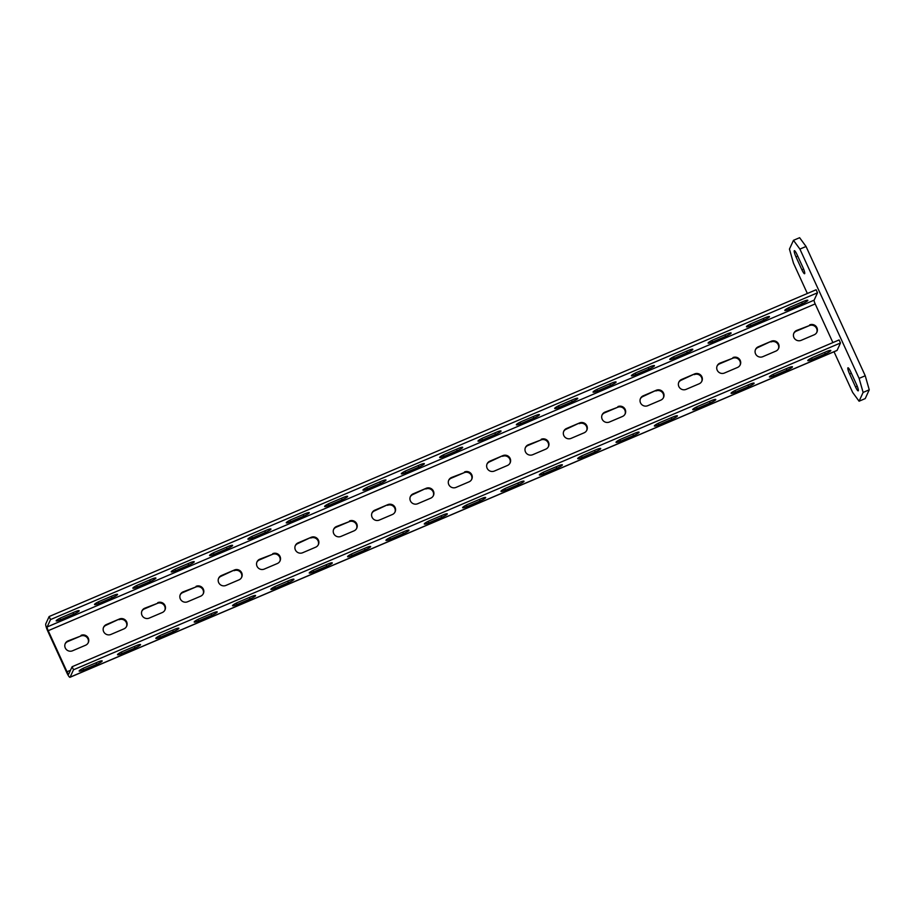 <?xml version="1.0" encoding="UTF-8"?>
<svg xmlns="http://www.w3.org/2000/svg" width="915" height="915" viewBox="0 0 915 915"><rect width="100%" height="100%" fill="white"/><g stroke="black" fill="none" stroke-linecap="round" stroke-linejoin="round"><path stroke-width="1.37" d="M856.577 384.643A5.501 0.938 66.9 0 1 858.201 390.842A5.501 0.938 66.9 0 1 855.525 386.931L849.612 373.995A5.501 0.938 66.9 0 1 847.976 367.796A5.501 0.938 66.9 0 1 850.653 371.719L856.577 384.643M834.034 351.76L852.654 392.432L859.082 401.205L863.12 392.421L859.105 378.375L799.904 249.097L793.477 240.325L789.451 249.097L793.465 263.143L807.35 293.486M795.981 256.875A5.501 0.938 66.9 0 1 794.357 250.676A5.501 0.938 66.9 0 1 797.034 254.599L802.958 267.523A5.501 0.938 66.9 0 1 804.582 273.722A5.501 0.938 66.9 0 1 801.906 269.811L795.981 256.875L797.743 256.131M859.082 401.205L865.224 398.585L869.25 389.801L863.12 392.421M859.105 378.375L865.235 375.768L869.25 389.801M799.904 249.097L806.046 246.478L865.235 375.768M793.477 240.325L799.619 237.706L806.046 246.478M817.507 292.8L50.531 619.581L47.145 626.958A3.385 0.583 -113.1 0 0 48.209 630.698L815.185 303.917A3.385 0.583 66.9 0 1 814.121 300.166L817.507 292.8L816.111 289.758L49.136 616.538L45.75 623.916A6.771 1.155 -113.1 0 0 47.889 631.407L66.692 672.468A6.771 1.155 -113.1 0 0 69.986 677.294A6.771 1.155 -113.1 0 0 70.123 677.146L73.509 669.769L72.113 666.726L839.089 339.945L840.485 342.988L73.509 669.769M70.123 677.146L837.099 350.365L840.485 342.988M812.245 359.469A5.501 0.835 155.4 0 1 807.773 360.613A5.501 0.835 155.4 0 1 813.298 357.182L826.337 351.635A5.501 0.835 155.4 0 1 830.809 350.479A5.501 0.835 155.4 0 1 825.284 353.911L812.245 359.469L811.571 357.982M773.896 375.802A5.501 0.835 155.4 0 1 769.424 376.957A5.501 0.835 155.4 0 1 774.948 373.526L787.987 367.967A5.501 0.835 155.4 0 1 792.459 366.824A5.501 0.835 155.4 0 1 786.934 370.255L773.896 375.802L773.221 374.315M735.557 392.146A5.501 0.835 155.4 0 1 731.074 393.29A5.501 0.835 155.4 0 1 736.598 389.859L749.637 384.311A5.501 0.835 155.4 0 1 754.12 383.156A5.501 0.835 155.4 0 1 748.596 386.588L735.557 392.146L734.871 390.659M697.207 408.49A5.501 0.835 155.4 0 1 692.724 409.634A5.501 0.835 155.4 0 1 698.248 406.203L711.287 400.644A5.501 0.835 155.4 0 1 715.77 399.5A5.501 0.835 155.4 0 1 710.246 402.932L697.207 408.49L696.521 406.992M658.857 424.823A5.501 0.835 155.4 0 1 654.374 425.978A5.501 0.835 155.4 0 1 659.898 422.547L672.937 416.988A5.501 0.835 155.4 0 1 677.42 415.833A5.501 0.835 155.4 0 1 671.896 419.264L658.857 424.823L658.171 423.336M620.507 441.167A5.501 0.835 155.4 0 1 616.024 442.311A5.501 0.835 155.4 0 1 621.56 438.88L634.587 433.321A5.501 0.835 155.4 0 1 639.07 432.177A5.501 0.835 155.4 0 1 633.546 435.609L620.507 441.167L619.821 439.669M582.157 457.5A5.501 0.835 155.4 0 1 577.685 458.655A5.501 0.835 155.4 0 1 583.21 455.224L596.248 449.665A5.501 0.835 155.4 0 1 600.72 448.522A5.501 0.835 155.4 0 1 595.196 451.953L582.157 457.5L581.471 456.013M543.807 473.844A5.501 0.835 155.4 0 1 539.335 474.988A5.501 0.835 155.4 0 1 544.86 471.557L557.898 466.01A5.501 0.835 155.4 0 1 562.37 464.854A5.501 0.835 155.4 0 1 556.846 468.286L543.807 473.844L543.121 472.357M505.457 490.177A5.501 0.835 155.4 0 1 500.985 491.332A5.501 0.835 155.4 0 1 506.51 487.901L519.548 482.342A5.501 0.835 155.4 0 1 524.021 481.199A5.501 0.835 155.4 0 1 518.496 484.63L505.457 490.177L504.783 488.69M467.108 506.521A5.501 0.835 155.4 0 1 462.635 507.665A5.501 0.835 155.4 0 1 468.16 504.234L481.199 498.686A5.501 0.835 155.4 0 1 485.671 497.531A5.501 0.835 155.4 0 1 480.146 500.963L467.108 506.521L466.433 505.034M428.758 522.865A5.501 0.835 155.4 0 1 424.286 524.009A5.501 0.835 155.4 0 1 429.81 520.578L442.849 515.019A5.501 0.835 155.4 0 1 447.321 513.875A5.501 0.835 155.4 0 1 441.796 517.307L428.758 522.865L428.083 521.367M390.419 539.198A5.501 0.835 155.4 0 1 385.936 540.342A5.501 0.835 155.4 0 1 391.46 536.922L404.499 531.363A5.501 0.835 155.4 0 1 408.982 530.208A5.501 0.835 155.4 0 1 403.458 533.639L390.419 539.198L389.733 537.711M352.069 555.542A5.501 0.835 155.4 0 1 347.586 556.686A5.501 0.835 155.4 0 1 353.11 553.255L366.149 547.696A5.501 0.835 155.4 0 1 370.632 546.552A5.501 0.835 155.4 0 1 365.108 549.984L352.069 555.542L351.383 554.044M313.719 571.875A5.501 0.835 155.4 0 1 309.236 573.03A5.501 0.835 155.4 0 1 314.76 569.599L327.799 564.04A5.501 0.835 155.4 0 1 332.282 562.897A5.501 0.835 155.4 0 1 326.758 566.328L313.719 571.875L313.033 570.388M275.369 588.219A5.501 0.835 155.4 0 1 270.886 589.363A5.501 0.835 155.4 0 1 276.41 585.932L289.449 580.385A5.501 0.835 155.4 0 1 293.932 579.229A5.501 0.835 155.4 0 1 288.408 582.661L275.369 588.219L274.683 586.721M237.019 604.552A5.501 0.835 155.4 0 1 232.547 605.707A5.501 0.835 155.4 0 1 238.072 602.276L251.11 596.717A5.501 0.835 155.4 0 1 255.582 595.574A5.501 0.835 155.4 0 1 250.058 599.005L237.019 604.552L236.333 603.065M198.669 620.896A5.501 0.835 155.4 0 1 194.197 622.04A5.501 0.835 155.4 0 1 199.722 618.609L212.76 613.061A5.501 0.835 155.4 0 1 217.232 611.906A5.501 0.835 155.4 0 1 211.708 615.337L198.669 620.896L197.983 619.409M160.319 637.24A5.501 0.835 155.4 0 1 155.847 638.384A5.501 0.835 155.4 0 1 161.372 634.953L174.41 629.394A5.501 0.835 155.4 0 1 178.883 628.25A5.501 0.835 155.4 0 1 173.358 631.682L160.319 637.24L159.645 635.742M121.97 653.573A5.501 0.835 155.4 0 1 117.497 654.717A5.501 0.835 155.4 0 1 123.022 651.286L136.06 645.738A5.501 0.835 155.4 0 1 140.533 644.583A5.501 0.835 155.4 0 1 135.008 648.014L121.97 653.573L121.295 652.086M83.62 669.917A5.501 0.835 155.4 0 1 79.148 671.061A5.501 0.835 155.4 0 1 84.672 667.63L97.711 662.071A5.501 0.835 155.4 0 1 102.183 660.927A5.501 0.835 155.4 0 1 96.658 664.359L83.62 669.917L82.945 668.419M837.099 350.365A6.771 1.155 66.9 0 1 836.962 350.502L69.986 677.294M793.751 333.46A5.501 5.353 24.7 0 1 796.313 331.15L809.352 325.603L796.633 330.452A5.501 5.353 24.7 0 0 795.032 339.133A5.501 5.353 24.7 0 0 801.163 340.334L814.201 334.787A5.501 5.353 24.7 0 0 815.791 326.106A5.501 5.353 24.7 0 0 809.672 324.894M816.752 332.477A5.501 5.353 24.7 0 0 809.352 325.603M755.401 349.793A5.501 5.353 24.7 0 1 757.963 347.494L771.322 341.238L758.283 346.796A5.501 5.353 24.7 0 0 756.682 355.478A5.501 5.353 24.7 0 0 762.813 356.678L775.851 351.12A5.501 5.353 24.7 0 0 777.441 342.439A5.501 5.353 24.7 0 0 771.322 341.238M778.413 348.821A5.501 5.353 24.7 0 0 771.002 341.935M717.051 366.137A5.501 5.353 24.7 0 1 719.613 363.838L732.652 358.28L719.933 363.129A5.501 5.353 24.7 0 0 718.332 371.81A5.501 5.353 24.7 0 0 724.463 373.023L737.501 367.464A5.501 5.353 24.7 0 0 739.091 358.783A5.501 5.353 24.7 0 0 732.972 357.571M740.063 365.165A5.501 5.353 24.7 0 0 732.652 358.28M678.701 382.481A5.501 5.353 24.7 0 1 681.263 380.171L694.622 373.915L681.583 379.473A5.501 5.353 24.7 0 0 679.982 388.154A5.501 5.353 24.7 0 0 686.113 389.355L699.151 383.797A5.501 5.353 24.7 0 0 700.741 375.116A5.501 5.353 24.7 0 0 694.622 373.915M701.713 381.498A5.501 5.353 24.7 0 0 694.302 374.612M640.351 398.814A5.501 5.353 24.7 0 1 642.913 396.515L656.272 390.259L643.234 395.806A5.501 5.353 24.7 0 0 641.644 404.487A5.501 5.353 24.7 0 0 647.763 405.7L660.802 400.141A5.501 5.353 24.7 0 0 662.403 391.46A5.501 5.353 24.7 0 0 656.272 390.259M663.364 397.842A5.501 5.353 24.7 0 0 655.952 390.957M602.001 415.158A5.501 5.353 24.7 0 1 604.563 412.848L617.602 407.301L604.884 412.15A5.501 5.353 24.7 0 0 603.294 420.831A5.501 5.353 24.7 0 0 609.413 422.032L622.452 416.485A5.501 5.353 24.7 0 0 624.053 407.804A5.501 5.353 24.7 0 0 617.922 406.592M625.014 414.175A5.501 5.353 24.7 0 0 617.602 407.301M563.651 431.491A5.501 5.353 24.7 0 1 566.213 429.192L579.572 422.936L566.534 428.483A5.501 5.353 24.7 0 0 564.944 437.164A5.501 5.353 24.7 0 0 571.063 438.376L584.102 432.818A5.501 5.353 24.7 0 0 585.703 424.137A5.501 5.353 24.7 0 0 579.572 422.936M586.664 430.519A5.501 5.353 24.7 0 0 579.252 423.634M525.302 447.835A5.501 5.353 24.7 0 1 527.864 445.525L540.902 439.978L528.195 444.827A5.501 5.353 24.7 0 0 526.594 453.508A5.501 5.353 24.7 0 0 532.713 454.709L545.752 449.162A5.501 5.353 24.7 0 0 547.353 440.481A5.501 5.353 24.7 0 0 541.234 439.269M548.314 446.852A5.501 5.353 24.7 0 0 540.902 439.978M486.963 464.168A5.501 5.353 24.7 0 1 489.514 461.869L502.884 455.613L489.845 461.171A5.501 5.353 24.7 0 0 488.244 469.853A5.501 5.353 24.7 0 0 494.363 471.053L507.402 465.495A5.501 5.353 24.7 0 0 509.003 456.814A5.501 5.353 24.7 0 0 502.884 455.613M509.964 463.196A5.501 5.353 24.7 0 0 502.552 456.31M448.613 480.512A5.501 5.353 24.7 0 1 451.175 478.213L464.214 472.655L451.495 477.504A5.501 5.353 24.7 0 0 449.894 486.185A5.501 5.353 24.7 0 0 456.025 487.398L469.052 481.839A5.501 5.353 24.7 0 0 470.653 473.158A5.501 5.353 24.7 0 0 464.534 471.946M471.614 479.529A5.501 5.353 24.7 0 0 464.214 472.655M410.263 496.856A5.501 5.353 24.7 0 1 412.825 494.546L426.184 488.29L413.145 493.848A5.501 5.353 24.7 0 0 411.544 502.529A5.501 5.353 24.7 0 0 417.675 503.73L430.713 498.172A5.501 5.353 24.7 0 0 432.303 489.491A5.501 5.353 24.7 0 0 426.184 488.29M433.275 495.873A5.501 5.353 24.7 0 0 425.864 488.987M371.913 513.189A5.501 5.353 24.7 0 1 374.475 510.89L387.834 504.634L374.795 510.181A5.501 5.353 24.7 0 0 373.194 518.862A5.501 5.353 24.7 0 0 379.325 520.075L392.363 514.516A5.501 5.353 24.7 0 0 393.953 505.835A5.501 5.353 24.7 0 0 387.834 504.634M394.925 512.217A5.501 5.353 24.7 0 0 387.514 505.332M333.563 529.533A5.501 5.353 24.7 0 1 336.125 527.223L349.164 521.676L336.446 526.525A5.501 5.353 24.7 0 0 334.844 535.206A5.501 5.353 24.7 0 0 340.975 536.407L354.013 530.86A5.501 5.353 24.7 0 0 355.603 522.179A5.501 5.353 24.7 0 0 349.484 520.967M356.575 528.55A5.501 5.353 24.7 0 0 349.164 521.676M295.213 545.866A5.501 5.353 24.7 0 1 297.775 543.567L311.134 537.311L298.096 542.858A5.501 5.353 24.7 0 0 296.506 551.539A5.501 5.353 24.7 0 0 302.625 552.751L315.664 547.193A5.501 5.353 24.7 0 0 317.265 538.512A5.501 5.353 24.7 0 0 311.134 537.311M318.226 544.894A5.501 5.353 24.7 0 0 310.814 538.009M256.863 562.21A5.501 5.353 24.7 0 1 259.425 559.9L272.464 554.353L259.746 559.202A5.501 5.353 24.7 0 0 258.156 567.883A5.501 5.353 24.7 0 0 264.275 569.084L277.314 563.537A5.501 5.353 24.7 0 0 278.915 554.856A5.501 5.353 24.7 0 0 272.784 553.644M279.876 561.227A5.501 5.353 24.7 0 0 272.464 554.353M218.513 578.543A5.501 5.353 24.7 0 1 221.075 576.244L234.434 569.988L221.396 575.546A5.501 5.353 24.7 0 0 219.806 584.228A5.501 5.353 24.7 0 0 225.925 585.428L238.964 579.87A5.501 5.353 24.7 0 0 240.565 571.189A5.501 5.353 24.7 0 0 234.434 569.988M241.526 577.571A5.501 5.353 24.7 0 0 234.114 570.686M180.164 594.887A5.501 5.353 24.7 0 1 182.725 592.588L195.764 587.03L183.057 591.879A5.501 5.353 24.7 0 0 181.456 600.56A5.501 5.353 24.7 0 0 187.575 601.773L200.614 596.214A5.501 5.353 24.7 0 0 202.215 587.533A5.501 5.353 24.7 0 0 196.096 586.321M203.176 593.904A5.501 5.353 24.7 0 0 195.764 587.03M141.825 611.231A5.501 5.353 24.7 0 1 144.376 608.921L157.414 603.362L144.707 608.223A5.501 5.353 24.7 0 0 143.106 616.904A5.501 5.353 24.7 0 0 149.225 618.105L162.264 612.547A5.501 5.353 24.7 0 0 163.865 603.866A5.501 5.353 24.7 0 0 157.746 602.665M164.826 610.248A5.501 5.353 24.7 0 0 157.414 603.362M103.475 627.564A5.501 5.353 24.7 0 1 106.037 625.265L119.396 619.009L106.357 624.556A5.501 5.353 24.7 0 0 104.756 633.237A5.501 5.353 24.7 0 0 110.887 634.45L123.914 628.891A5.501 5.353 24.7 0 0 125.515 620.21A5.501 5.353 24.7 0 0 119.396 619.009M126.476 626.592A5.501 5.353 24.7 0 0 119.076 619.707M65.125 643.908A5.501 5.353 24.7 0 1 67.687 641.598L80.726 636.051L68.007 640.9A5.501 5.353 24.7 0 0 66.406 649.581A5.501 5.353 24.7 0 0 72.537 650.782L85.575 645.235A5.501 5.353 24.7 0 0 87.165 636.554A5.501 5.353 24.7 0 0 81.046 635.342M88.137 642.925A5.501 5.353 24.7 0 0 80.726 636.051M815.185 303.917L832.89 342.587M48.209 630.698L67.012 671.77A3.385 0.583 -113.1 0 0 68.659 674.183A3.385 0.583 -113.1 0 0 68.728 674.103L72.113 666.726M789.268 309.27L802.306 303.723A5.501 0.835 -24.6 0 0 807.831 300.292A5.501 0.835 -24.6 0 0 803.359 301.435L790.32 306.994A5.501 0.835 -24.6 0 0 784.795 310.425A5.501 0.835 -24.6 0 0 789.268 309.27L788.581 307.783M750.918 325.614L763.956 320.056A5.501 0.835 -24.6 0 0 769.481 316.624A5.501 0.835 -24.6 0 0 765.009 317.779L751.97 323.327A5.501 0.835 -24.6 0 0 746.446 326.758A5.501 0.835 -24.6 0 0 750.918 325.614L750.243 324.127M712.568 341.958L725.606 336.4A5.501 0.835 -24.6 0 0 731.131 332.969A5.501 0.835 -24.6 0 0 726.659 334.112L713.62 339.671A5.501 0.835 -24.6 0 0 708.096 343.102A5.501 0.835 -24.6 0 0 712.568 341.958L711.893 340.46M674.218 358.291L687.257 352.733A5.501 0.835 -24.6 0 0 692.792 349.301A5.501 0.835 -24.6 0 0 688.309 350.456L675.27 356.015A5.501 0.835 -24.6 0 0 669.746 359.435A5.501 0.835 -24.6 0 0 674.218 358.291L673.543 356.804M635.879 374.635L648.918 369.077A5.501 0.835 -24.6 0 0 654.442 365.645A5.501 0.835 -24.6 0 0 649.959 366.789L636.92 372.348A5.501 0.835 -24.6 0 0 631.396 375.779A5.501 0.835 -24.6 0 0 635.879 374.635L635.193 373.137M597.529 390.968L610.568 385.421A5.501 0.835 -24.6 0 0 616.092 381.99A5.501 0.835 -24.6 0 0 611.609 383.133L598.57 388.692A5.501 0.835 -24.6 0 0 593.046 392.123A5.501 0.835 -24.6 0 0 597.529 390.968L596.843 389.481M559.179 407.312L572.218 401.754A5.501 0.835 -24.6 0 0 577.742 398.322A5.501 0.835 -24.6 0 0 573.259 399.478L560.22 405.025A5.501 0.835 -24.6 0 0 554.696 408.456A5.501 0.835 -24.6 0 0 559.179 407.312L558.493 405.825M520.829 423.645L533.868 418.098A5.501 0.835 -24.6 0 0 539.393 414.667A5.501 0.835 -24.6 0 0 534.92 415.81L521.882 421.369A5.501 0.835 -24.6 0 0 516.346 424.8A5.501 0.835 -24.6 0 0 520.829 423.645L520.143 422.158M482.479 439.989L495.518 434.431A5.501 0.835 -24.6 0 0 501.043 430.999A5.501 0.835 -24.6 0 0 496.571 432.154L483.532 437.702A5.501 0.835 -24.6 0 0 478.007 441.133A5.501 0.835 -24.6 0 0 482.479 439.989L481.793 438.502M444.13 456.333L457.168 450.775A5.501 0.835 -24.6 0 0 462.693 447.344A5.501 0.835 -24.6 0 0 458.221 448.487L445.182 454.046A5.501 0.835 -24.6 0 0 439.657 457.477A5.501 0.835 -24.6 0 0 444.13 456.333L443.443 454.835M405.78 472.666L418.818 467.108A5.501 0.835 -24.6 0 0 424.343 463.676A5.501 0.835 -24.6 0 0 419.871 464.831L406.832 470.39A5.501 0.835 -24.6 0 0 401.308 473.81A5.501 0.835 -24.6 0 0 405.78 472.666L405.105 471.179M367.43 489.01L380.468 483.452A5.501 0.835 -24.6 0 0 385.993 480.02A5.501 0.835 -24.6 0 0 381.521 481.164L368.482 486.723A5.501 0.835 -24.6 0 0 362.958 490.154A5.501 0.835 -24.6 0 0 367.43 489.01L366.755 487.512M329.08 505.343L342.119 499.796A5.501 0.835 -24.6 0 0 347.643 496.365A5.501 0.835 -24.6 0 0 343.171 497.508L330.132 503.067A5.501 0.835 -24.6 0 0 324.608 506.498A5.501 0.835 -24.6 0 0 329.08 505.343L328.405 503.856M290.741 521.687L303.78 516.129A5.501 0.835 -24.6 0 0 309.304 512.697A5.501 0.835 -24.6 0 0 304.821 513.841L291.782 519.4A5.501 0.835 -24.6 0 0 286.258 522.831A5.501 0.835 -24.6 0 0 290.741 521.687L290.055 520.189M252.391 538.02L265.43 532.473A5.501 0.835 -24.6 0 0 270.954 529.042A5.501 0.835 -24.6 0 0 266.471 530.185L253.432 535.744A5.501 0.835 -24.6 0 0 247.908 539.175A5.501 0.835 -24.6 0 0 252.391 538.02L251.705 536.533M214.041 554.364L227.08 548.806A5.501 0.835 -24.6 0 0 232.604 545.374A5.501 0.835 -24.6 0 0 228.121 546.529L215.082 552.077A5.501 0.835 -24.6 0 0 209.558 555.508A5.501 0.835 -24.6 0 0 214.041 554.364L213.355 552.877M175.691 570.708L188.73 565.15A5.501 0.835 -24.6 0 0 194.255 561.719A5.501 0.835 -24.6 0 0 189.782 562.862L176.744 568.421A5.501 0.835 -24.6 0 0 171.208 571.852A5.501 0.835 -24.6 0 0 175.691 570.708L175.005 569.21M137.341 587.041L150.38 581.482A5.501 0.835 -24.6 0 0 155.905 578.051A5.501 0.835 -24.6 0 0 151.433 579.206L138.394 584.754A5.501 0.835 -24.6 0 0 132.869 588.185A5.501 0.835 -24.6 0 0 137.341 587.041L136.655 585.554M98.992 603.385L112.03 597.827A5.501 0.835 -24.6 0 0 117.555 594.395A5.501 0.835 -24.6 0 0 113.083 595.539L100.044 601.098A5.501 0.835 -24.6 0 0 94.52 604.529A5.501 0.835 -24.6 0 0 98.992 603.385L98.305 601.887M60.642 619.718L73.68 614.159A5.501 0.835 -24.6 0 0 79.205 610.74A5.501 0.835 -24.6 0 0 74.733 611.883L61.694 617.442A5.501 0.835 -24.6 0 0 56.17 620.873A5.501 0.835 -24.6 0 0 60.642 619.718L59.967 618.231M49.136 616.538L50.531 619.581M857.241 386.199L855.525 386.931M803.622 269.079L801.906 269.811M849.612 373.995L851.362 373.251M47.145 626.958L814.121 300.166M801.609 302.179L802.306 303.723M763.259 318.523L763.956 320.056M724.909 334.856L725.606 336.4M686.559 351.2L687.257 352.733M648.209 367.544L648.918 369.077M609.859 383.877L610.568 385.421M571.509 400.221L572.218 401.754M533.159 416.554L533.868 418.098M494.809 432.898L495.518 434.431M456.471 449.231L457.168 450.775M418.121 465.575L418.818 467.108M379.771 481.919L380.468 483.452M341.421 498.252L342.119 499.796M303.071 514.596L303.78 516.129M264.721 530.929L265.43 532.473M226.371 547.273L227.08 548.806M188.021 563.606L188.73 565.15M149.671 579.95L150.38 581.482M111.333 596.294L112.03 597.827M72.983 612.627L73.68 614.159M67.012 671.77L70.478 670.295M825.284 353.911L824.587 352.378M786.934 370.255L786.237 368.711M748.596 386.588L747.887 385.055M710.246 402.932L709.537 401.399M671.896 419.264L671.187 417.732M633.546 435.609L632.837 434.076M595.196 451.953L594.487 450.409M556.846 468.286L556.148 466.753M518.496 484.63L517.799 483.086M480.146 500.963L479.449 499.43M441.796 517.307L441.099 515.763M403.458 533.639L402.749 532.107M365.108 549.984L364.399 548.451M326.758 566.328L326.049 564.784M288.408 582.661L287.699 581.128M250.058 599.005L249.349 597.461M211.708 615.337L211.01 613.805M173.358 631.682L172.661 630.138M135.008 648.014L134.311 646.482M96.658 664.359L95.961 662.826M796.313 331.15L796.633 330.452M757.963 347.494L758.283 346.796M719.613 363.838L719.933 363.129M681.263 380.171L681.583 379.473M642.913 396.515L643.234 395.806M604.563 412.848L604.884 412.15M566.213 429.192L566.534 428.483M527.864 445.525L528.195 444.827M489.514 461.869L489.845 461.171M451.175 478.213L451.495 477.504M412.825 494.546L413.145 493.848M374.475 510.89L374.795 510.181M336.125 527.223L336.446 526.525M297.775 543.567L298.096 542.858M259.425 559.9L259.746 559.202M221.075 576.244L221.396 575.546M182.725 592.588L183.057 591.879M144.376 608.921L144.707 608.223M106.037 625.265L106.357 624.556M67.687 641.598L68.007 640.9"/></g></svg>
